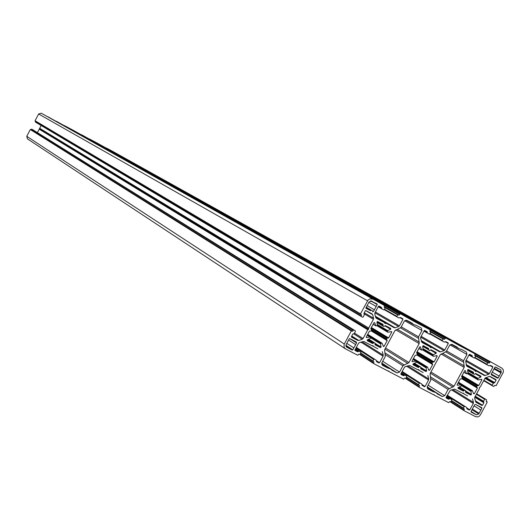 <?xml version="1.0" encoding="UTF-8"?>
<svg xmlns="http://www.w3.org/2000/svg" width="530" height="530" viewBox="0 0 530 530"><rect width="100%" height="100%" fill="white"/><g stroke="black" fill="none" stroke-linecap="round" stroke-linejoin="round"><path stroke-width="0.79" d="M418.925 348.369L421.535 349.919L420.462 346.991L419.674 346.984L416.6 352.688L417.309 354.279L416.898 355.04L415.169 355.345L412.095 361.049L412.545 361.692L415.911 360.983L416.242 362.354L413.122 363.925L413.022 364.733L418.302 367.502L412.89 364.15M370.834 328.514L386.874 338.233L386.456 339.001L387.178 340.598L384.091 346.335L383.481 346.547L382.031 343.175L380.918 343.4L367.343 335.006M368.734 339.24L374.968 343.056L375.061 344.811L380.414 347.62L381.077 347.104L380.573 343.95L380.918 343.4M373.173 324.181L375.823 325.764L374.723 322.803L373.922 322.79L370.821 328.547L371.55 330.15L371.132 330.925L369.377 331.224L366.283 336.981L366.74 337.63L370.132 336.914L370.496 338.319L367.33 339.889L367.237 340.704M421.535 349.919L423.086 349.661L422.662 346.216L423.311 345.699L428.558 348.475L428.743 349.012L428.505 349.714L422.668 346.289M386.874 338.233L388.616 337.928L391.703 332.191L391.564 331.588L387.874 332.257L387.476 331.224L377.453 325.261M377.36 321.465L383.137 324.87L383.071 326.116L383.819 326.506L385.416 325.645L390.736 328.454L390.67 329.289L387.741 330.64L387.476 331.224M375.823 325.764L377.393 325.506L376.949 322.028L377.605 321.511L382.958 324.34L383.137 324.87M416.58 352.722L432.374 362.215L431.963 362.977L432.666 364.56L429.605 370.245L428.816 370.238L427.584 367.124L426.491 367.35L413.115 359.154M414.467 363.295L420.628 367.032L420.714 368.767L425.974 371.53L426.63 371.013L426.147 367.893L426.491 367.35M463.909 372.146L466.479 373.663L465.433 370.768L464.658 370.761L461.603 376.419L462.299 377.989L461.888 378.745L460.186 379.056L457.138 384.707L457.575 385.343L460.895 384.634L461.219 385.992L458.132 387.549L458.039 388.351L463.227 391.074L457.893 387.801M461.564 376.519L477.113 385.8L476.702 386.555L477.391 388.112L474.35 393.75L473.575 393.75L472.369 390.67L471.289 390.901L458.119 382.892M465.519 390.597L459.49 386.913L465.519 390.597L465.598 392.319L470.772 395.035L471.415 394.525L470.958 391.438L471.289 390.901M432.374 362.215L434.096 361.91L437.157 356.226L437.018 355.63L433.388 356.299L432.997 355.285L423.145 349.462M428.505 349.714L429.393 350.615L430.989 349.767L436.236 352.543L436.15 353.358L433.262 354.702L432.997 355.285M466.479 373.663L468.01 373.405L467.599 370L468.248 369.483L473.416 372.219L473.582 372.742L473.343 373.438L467.612 370.092M477.113 385.8L478.802 385.489L481.85 379.851L481.71 379.261L478.113 379.93L477.749 378.937L468.063 373.239M473.343 373.438L474.237 374.339L475.794 373.484L480.949 376.207L480.862 377.016L478.014 378.36L477.749 378.937M430.055 346.739L421.469 341.744L430.055 346.739L430.572 347.647L431.38 347.534L430.141 346.812M430.042 346.733L421.993 342.466M72.994 130.168L430.148 329.892L429.817 331.409L430.804 332.462L429.406 334.152L427.558 333.171L427.1 331.654L424.802 330.435L424.205 330.64L420.701 337.146L420.562 338.193L422.072 342.512M72.994 130.161L430.155 329.898L414.91 321.876M56.213 121.41L415.467 322.187M400.249 313.959L399.156 315.078L397.712 314.84L385.197 307.791M384.528 309.315L396.91 316.331L397.712 314.84M396.91 316.331L397.056 316.94L384.31 309.712L397.05 316.933M375.392 311.971L399.434 325.857L402.952 319.332L402.8 318.722L400.481 317.483L398.924 317.934L397.069 316.947M399.434 325.857L398.626 326.56L374.929 312.832M375.392 316.244L395.135 327.772L398.626 326.56M395.135 327.772L394.134 327.706L375.551 316.841M375.684 317.357L394.134 327.706M386.052 323.426L384.535 322.644M47.859 116.726L384.488 305.558L41.241 113.188L384.488 305.558L384.151 307.089L385.158 308.155L384.356 309.646L383.746 309.858L378.195 306.771L381.872 308.857L381.401 307.327L379.056 306.082L378.453 306.294L374.922 312.852L374.783 313.912L375.717 317.483L384.462 322.584L376.287 318.252L375.717 317.483L384.462 322.584L384.979 323.499L385.807 323.386M360.632 314.442L35.046 120.734L360.506 313.846L368.005 300.099L370.086 298.821L372.404 299.119M360.506 313.846L361.52 314.913L361.168 316.436L362.58 317.185L363.189 316.973L364.276 314.952L363.951 313.356L365.302 310.832L365.912 310.626L372.06 313.886L372.636 314.654L365.654 310.58M364.269 312.76L373.57 318.232L372.636 314.654M373.57 318.232L373.431 319.285L363.891 313.661M368.721 328.037L39.677 128.286L368.721 328.037L373.431 319.285M367.972 329.587L39.193 129.188L367.78 329.786L368.714 329.156L368.661 328.302M367.78 329.786L363.07 338.531L354.484 333.145M353.55 333.748L362.262 339.233L363.07 338.531M362.262 339.233L358.744 340.459L351.748 336.02M351.516 336.451L357.73 340.399L358.744 340.459M357.73 340.399L351.556 337.159M32.482 129.552L355.279 330.813L355.418 331.416L354.332 333.436L352.801 334.059L351.45 336.577L351.615 337.193M355.252 330.799L31.694 129.134L353.252 330.283L353.861 330.071M351.907 330.746L30.329 129.559L351.297 330.959L352.755 331.19L353.252 330.283M351.297 330.959L344.109 344.354L344.109 347.355L345.282 348.753L357.724 355.259L358.823 354.133L360.281 354.365L360.957 352.278L355.577 348.786L360.957 352.278M355.478 348.959L360.917 352.258M359.042 351.277L357.478 351.734L355.1 350.496L354.974 349.899L358.505 343.341L359.32 342.638L363.845 341.479L371.974 345.739L373.047 345.666L373.411 346.401L372.385 345.759M377.863 348.826L373.411 346.401M382.296 351.615L383.223 355.16L361.99 341.711M360.87 342.102L383.084 356.206L383.223 355.16M383.084 356.206L379.573 362.732L376.38 360.665M376.194 360.234L356.332 347.375L376.194 360.234L376.644 361.738L378.97 362.944L379.573 362.732M376.154 360.214L356.24 347.548M356.008 347.985L373.683 359.453L374.293 359.241M373.683 359.453L372.888 360.937L360.93 353.152M401.395 372.961L406.788 376.201L406.119 378.268L404.682 378.042L403.595 379.162L389.139 371.629L388.801 371.026L388.106 371.093L373.564 363.514L373.889 361.99L372.888 360.937M404.913 375.22L403.37 375.677L401.038 374.458L400.912 373.869L404.41 367.369L405.218 366.674L409.683 365.508L417.667 369.695L418.726 369.615L419.084 370.351L418.064 369.715M423.132 372.557L419.084 370.351M427.816 375.478L428.717 378.976L407.689 365.799M406.57 366.19L428.578 380.017L428.717 378.976M428.578 380.017L425.087 386.483L421.959 384.482M402.184 371.497L421.767 384.018L422.178 385.489L424.49 386.701L425.087 386.483M421.734 383.998L402.104 371.656M401.873 372.087L419.303 383.256L419.899 383.044M419.303 383.256L418.508 384.734L406.722 377.148M446.538 396.559L451.845 399.719L451.182 401.767L449.771 401.554L448.691 402.661L434.474 395.254L434.15 394.665L433.467 394.724L419.164 387.278L419.495 385.767L418.508 384.734M450.003 398.759L448.479 399.216L446.187 398.017L446.068 397.434L450.334 390.299L454.74 389.133L462.591 393.247L463.637 393.167L463.982 393.889L462.975 393.267M467.645 395.897L463.982 393.889M472.568 398.931L473.442 402.396L452.633 389.477M451.52 389.875L473.303 403.423L473.442 402.396M473.303 403.423L469.838 409.836L466.764 407.888M466.572 407.404L447.274 395.194L466.572 407.404L466.976 408.862L469.249 410.048L469.838 409.836M466.546 407.391L447.194 395.34M446.962 395.771L464.154 406.662L464.744 406.45M464.154 406.662L463.366 408.12L451.739 400.726M487.03 401.7L486.229 401.21L487.163 402.283L480.306 414.99L479.252 416.242L477.828 416.938L475.609 416.686L463.969 410.617L464.333 409.147L463.366 408.12M487.01 401.687L486.202 401.263L486.553 399.786L476.622 393.757L486.553 399.786L485.208 399.077L484.619 399.289L476.351 394.26M475.297 396.208L483.559 401.256L484.619 399.289M483.559 401.256L483.857 402.8L482.532 405.258L481.949 405.47L475.476 401.468M475.973 402.33L481.949 405.47M476.112 402.409L474.648 398.182L474.787 397.156L479.411 388.589L479.425 387.503L480.332 386.887L484.95 378.321L489.137 376.413L490.111 376.472L495.934 379.559L496.08 380.156L494.755 382.614L485.997 377.539M484.93 378.367L493.291 383.23L494.755 382.614M493.291 383.23L492.224 385.197L483.877 380.315M106.126 148.069L501.83 368.098L503.295 369.814L503.334 372.153L496.159 385.615L494.768 385.396L493.702 386.496L492.357 385.787L492.224 385.197M490.276 361.944L489.21 363.043L487.805 362.825L475.728 356.061M475.032 357.545L487.017 364.282L487.805 362.825M487.017 364.282L487.163 364.885L474.814 357.929L488.965 365.839L490.475 365.395L492.708 366.581L492.86 367.184L489.892 365.514M466.108 360.274L489.395 373.604L492.86 367.184M489.395 373.604L488.607 374.293L465.658 361.122M466.175 364.507L485.208 375.505L488.607 374.293M485.208 375.505L484.234 375.445L466.32 365.084M466.433 365.521L484.234 375.445M476.43 371.311L474.979 370.569M474.887 370.49L466.46 365.614L474.887 370.49L475.39 371.384L476.185 371.272M474.873 370.483L466.963 366.29M97.904 143.484L475.039 353.821L474.708 355.319L475.675 356.359L474.29 358.035L472.482 357.068L472.031 355.577L469.772 354.371L469.183 354.583L465.704 361.029L466.44 365.561L467.036 366.336M475.039 353.821L460.06 345.938M81.282 134.799L460.603 346.242M445.644 338.153L444.564 339.266L443.14 339.034L430.85 332.131M430.168 333.635L442.345 340.512L443.14 339.034M442.345 340.512L442.49 341.115L444.325 342.089L445.856 341.645L448.135 342.85L448.287 343.46L445.273 341.764M421.138 336.331L444.796 349.933L448.287 343.46M444.796 349.933L444.001 350.628L420.681 337.186M421.171 340.585L440.556 351.841L444.001 350.628M440.556 351.841L439.569 351.781L421.324 341.174M421.449 341.651L439.569 351.781M471.15 412.075L471.031 411.499L474.661 404.768L475.602 404.43L481.75 407.65L481.869 408.233L478.769 413.976L471.998 409.703M471.177 412.095L476.424 414.831L478.769 413.976M491.489 374.909L497.63 378.168L498.213 377.956L501.32 372.206L494.344 368.29M491.522 374.929L491.283 373.968L494.914 367.237L495.504 367.025L500.751 369.821L501.32 372.206M465.479 390.577L464.783 390.212L463.227 391.074M466.652 373.869L463.869 372.232M427.723 388.881L432.877 391.597L435.918 392.584L437.435 393.975L442.345 396.533L444.716 395.685L448.095 389.411L454.038 386.198L464.181 367.389L441.086 353.927M427.955 389.027L427.332 386.608L430.724 380.315L430.088 373.63L440.278 354.736L446.247 351.529L449.645 345.235L452.024 344.394L456.926 347.004L458.794 348.634L461.464 349.422L466.38 352.039L466.957 354.444L463.571 360.725L464.181 367.389M419.879 366.641L418.302 367.502M421.708 350.125L418.885 348.449M427.584 367.124L413.473 358.492M345.871 345.288L352.828 349.84L356.538 342.963L356.326 342.002L349.853 338.617L349.243 338.829L346.07 344.719L346.58 347.104L347.349 347.514L346.216 346.772M352.828 349.84L352.218 350.052L347.349 347.514M370.642 310.693L366.111 308.38L365.965 307.764L369.138 301.868L371.576 301.027L373.451 302.239L370.987 300.848M372.524 311.786L373.498 311.448L377.208 304.558L377.055 303.948L373.451 302.239M375.995 325.976L373.127 324.261M374.207 342.658L372.603 343.526L367.264 340.724M381.772 363.03L397.122 372.948L392.134 370.344L390.63 368.959L387.503 367.926L382.355 365.23L381.852 362.865L385.27 356.518L384.601 349.76L394.863 330.7L400.912 327.48L404.33 321.127L406.742 320.292L411.731 322.942L413.625 324.585L405.722 320.12M401.256 326.844L418.534 336.828L421.946 330.501L421.35 328.07L416.348 325.4L413.625 324.585M418.534 336.828L419.184 343.572L395.764 329.839M397.122 372.948L399.534 372.093L402.939 365.773L408.961 362.54L419.184 343.572M81.567 134.746L459.881 345.739M89.961 139.244L460.888 346.275M97.898 143.478L90.02 139.271M106.397 148.022L112.916 151.507M27.507 138.9L26.732 136.29L344.275 343.996M30.329 129.559L26.732 136.29M30.654 129.459L31.118 129.704L31.369 129.234M355.279 330.813L31.694 129.134M39.193 129.188L37.372 132.599M39.293 129.088L39.651 128.426M39.677 128.286L41.161 125.511M361.155 316.423L35.351 121.774L361.029 315.827M35.596 121.33L35.351 121.774M35.046 120.734L38.637 114.003L367.529 300.795M41.241 113.188L38.637 114.003M56.511 121.35L414.725 321.677L64.481 125.617M64.978 125.888L415.752 322.22M72.988 130.161L65.044 125.915M489.21 363.043L474.867 355.027M499.22 376.095L492.304 372.159M492.993 375.71L491.317 374.75M500.969 372.855L494 368.933M444.564 339.266L429.989 331.091M472.879 412.983L470.971 411.77M480.869 410.094L474.078 405.854M479.12 413.334L472.422 409.114M432.877 391.597L427.134 387.92M376.181 306.466L368.893 302.325M374.392 309.785L367.164 305.631M367.9 309.328L365.945 308.195M368.714 329.156L39.69 128.87M399.156 315.078L384.336 306.738M353.854 347.932L346.905 343.413M355.643 344.619L348.574 340.068M352.755 331.19L31.118 129.704M387.503 367.926L381.64 364.13M413.009 359.353L415.6 360.937M412.545 361.692L412.048 361.387M381.653 343.142L367.628 334.483M383.058 345.699L384.091 346.335M370.457 337.683L380.573 343.95M381.077 347.104L375.16 343.413M367.21 335.258L369.834 336.881M366.74 337.63L366.23 337.319M427.213 367.098L413.393 358.638M428.591 369.622L429.605 370.245M416.229 361.805L426.147 367.893M426.63 371.013L420.82 367.423M458.039 383.038L460.59 384.588M457.575 385.343L457.085 385.045M472.005 390.643L458.39 382.382M473.356 393.147L474.35 393.75M461.226 385.515L470.958 391.438M471.415 394.525L465.698 391.021M473.515 373.955L467.685 370.55L473.482 373.942M501.83 368.098L112.864 151.481M477.927 379.666L467.705 373.643M489.687 362.156L475.238 354.093M474.86 355.04L488.395 362.613M480.862 377.016L475.185 373.71M467.97 372.464L478.014 378.36M462.319 377.95L476.702 386.555M492.357 385.787L483.665 380.699L492.343 385.78M498.213 377.956L491.27 373.988M495.649 377.035L497.63 378.168M489.455 376.346L496.08 380.156M485.54 377.718L494.41 382.865M493.635 382.978L485.142 378.042M480.962 379.334L481.85 379.851M478.802 385.489L462.08 375.538M461.862 375.942L478.285 385.727M477.636 385.542L461.782 376.088M472.482 357.068L468.917 355.067L472.475 357.068M469.447 354.351L472.237 355.915M472.276 356.73L469.01 354.888M467.95 369.456L473.582 372.742M454.038 386.198L430.969 372M465.433 370.768L464.995 370.516M442.61 353.364L464.366 366.011M463.386 362.109L445.889 352.013M466.957 354.444L449.924 344.838M446.565 350.946L463.571 360.725M442.484 341.108L429.949 334.026L442.49 341.115M433.182 356.021L422.827 349.886M445.048 338.365L430.34 330.137M429.976 331.104L443.736 338.829M436.15 353.358L430.386 349.979M423.039 348.667L433.262 354.702M417.355 354.179L431.963 362.977M436.263 355.696L437.157 356.226M434.096 361.91L417.117 351.734M416.891 352.145L433.567 362.149M432.911 361.957L416.812 352.291M459.43 386.94L464.783 390.212M449.864 401.601L463.942 410.604M475.383 414.168L476.424 414.831M463.849 410.041L451.083 401.892M463.485 408.703L451.54 401.097L463.458 408.69M466.798 408.491L469.249 410.048M465.453 391.769L470.772 395.035M476.576 393.836L485.208 399.077M481.869 408.233L478.663 406.238M483.857 402.8L474.754 397.222M475.304 400.799L482.532 405.258M483.539 401.68L475.125 396.533M474.926 396.897L483.877 402.383M477.391 388.112L461.862 378.804M476.781 387.132L462.1 378.341M462.054 378.42L477.305 387.556M451.818 399.706L446.624 396.407L451.845 399.719M448.479 399.216L446.008 397.639M449.599 398.779L446.426 396.765M446.081 397.407L448.89 399.196M464.22 390.345L458.993 387.145M458.205 387.516L463.77 390.935M449.155 388.49L430.36 376.79M430.353 373.147L452.984 387.119M427.213 386.874L442.345 396.533M430.83 378.632L448.095 389.411M444.716 395.685L428.127 385.138M434.289 395.042L433.825 394.737M419.131 387.258L405.609 378.513L419.104 387.238M419.011 386.668L406.079 378.321M418.634 385.317L406.523 377.519L418.607 385.297M421.993 385.098L424.49 386.701M420.575 368.184L425.974 371.53M432.666 364.56L416.898 355.034M432.043 363.56L417.136 354.57M417.097 354.656L432.573 363.991M383.071 326.116L377.029 322.538L383.038 326.089M370.629 300.841L377.208 304.558M373.498 311.448L366.243 307.248M384.164 307.069L384.999 307.539L384.164 307.069M378.738 306.048L381.607 307.678M381.66 308.506L378.287 306.592M382.892 325.586L376.956 322.074M374.723 322.803L374.273 322.538M402.952 319.332L399.892 317.602M387.668 331.972L377.181 325.718M399.647 314.171L384.667 305.764M384.329 306.757L398.315 314.628M390.67 329.289L384.82 325.837M377.333 324.453L387.741 330.64M371.609 329.985L386.456 339.001M390.796 331.654L391.703 332.191M388.616 337.928L371.378 327.52M371.152 327.931L388.086 338.173M387.417 337.968L371.073 328.083M423.94 331.124L427.551 333.165L423.94 331.124M429.823 331.389L430.645 331.853L429.823 331.389M424.484 330.409L427.306 332.005M427.352 332.827L424.04 330.952M423.039 345.666L428.743 349.012M408.961 362.54L385.548 348.005M420.462 346.991L420.025 346.733M397.315 329.289L419.363 342.175M418.349 338.226L400.587 327.931M421.946 330.501L404.642 320.703M368.794 339.213L374.922 343.029M352.218 350.052L345.845 345.878M356.538 342.963L349.674 338.571M357.478 351.734L354.921 350.065M358.625 351.297L355.365 349.177M355.014 349.833L357.902 351.721M372.603 343.526L367.111 340.088M373.63 342.791L368.284 339.452M367.475 339.823L373.166 343.387M373.524 363.487L359.963 354.61L373.498 363.467M373.398 362.898L360.294 354.332M373.014 361.526L360.731 353.523L372.981 361.506M376.419 361.294L378.97 362.944M374.929 344.189L380.414 347.62M387.178 340.598L371.166 330.852M386.542 339.591L371.411 330.389M371.364 330.468L387.085 340.028M388.371 371.126L389.073 371.583L388.371 371.126M403.37 375.677L400.852 374.054M404.496 375.24L401.283 373.173M400.932 373.822L403.781 375.657M419.309 366.767L414.023 363.5M413.221 363.871L418.852 367.363M404.012 364.839L384.846 352.794M384.926 349.157L407.888 363.474M385.33 354.663L402.939 365.773M399.534 372.093L382.706 361.281M388.947 371.411L388.477 371.106M498.425 368.787L495.219 366.992M494.781 376.452L491.191 374.399M478.113 379.93L467.533 373.703M501.883 368.131L112.89 151.494M97.904 143.478L475.046 353.828M458.794 348.634L450.99 344.235M433.368 356.286L422.655 349.946M89.464 138.973L459.888 345.745M475.032 413.93L471.071 411.419M449.851 401.594L463.969 410.617M477.947 405.841L476.099 404.695M472.369 390.67L458.47 382.236M460.895 384.634L458.092 382.932M435.918 392.584L427.173 386.999M402.19 371.497L421.767 384.018M369.821 310.143L365.919 307.877M361.168 316.436L35.437 122.099M35.132 121.052L360.652 314.456M387.861 332.244L377.016 325.778M349.628 348.528L345.878 346.07M352.43 340.134L350.959 339.193M370.159 336.934L367.27 335.145M345.282 348.753L27.335 138.794M374.968 343.056L368.8 339.213M382.031 343.175L367.707 334.331M390.557 368.913L381.713 363.196M415.911 360.983L413.069 359.241"/></g></svg>
